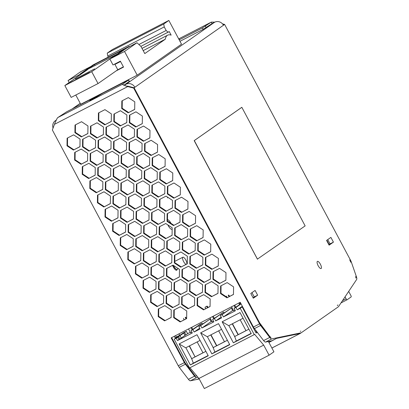 <?xml version="1.0" encoding="UTF-8"?>
<svg xmlns="http://www.w3.org/2000/svg" width="409" height="409" viewBox="0 0 409 409"><rect width="100%" height="100%" fill="white"/><g stroke="black" fill="none" stroke-linecap="round" stroke-linejoin="round"><path stroke-width="0.61" d="M186.034 264.383A4.039 1.329 -117.3 0 1 183.615 261.576A4.039 1.329 -117.3 0 1 182.869 257.22A4.039 1.329 -117.3 0 1 185.553 259.572A4.039 1.329 -117.3 0 1 186.862 263.958M178.35 268.631L176.964 269.342A4.039 1.329 -117.3 0 1 176.453 269.337A4.039 1.329 -117.3 0 1 176.437 269.332A4.039 1.329 -117.3 0 1 174.019 266.525A4.039 1.329 -117.3 0 1 173.498 265.426M240.16 304.178A4.039 1.329 -117.3 0 1 239.899 302.476M176.136 269.214A3.768 1.242 -117.3 0 1 176.121 269.209A3.768 1.242 -117.3 0 1 173.866 266.591A3.768 1.242 -117.3 0 1 173.268 265.272M240.032 304.27A3.768 1.242 -117.3 0 1 239.858 302.542L239.868 302.491M176.453 270.293A4.709 1.549 62.7 0 0 176.601 269.955L176.744 269.393M53.063 128.068A6.728 6.345 55 0 1 55.317 120.737A6.728 6.345 55 0 1 56.013 120.318L56.207 120.22M127.117 86.401L122.598 84.505L122.644 84.162L128.62 79.96L102.715 93.211L93.155 98.958L89.745 100.573L92.613 98.508L90.972 99.264L66.713 111.759L57.863 117.536C57.485 117.547 56.432 119.602 54.694 123.707A4.305 1.416 62.7 0 0 54.903 124.116L54.688 123.717L52.352 129.97L178.258 365.769A4.305 1.416 62.7 0 0 179.265 367.348L188.426 379.322A4.305 1.416 62.7 0 0 190.436 380.794L199.229 378.964M123.83 85.292L129.377 81.381L128.62 79.96M179.208 39.867L202.404 27.919L211.315 22.106L214.812 22.142M179.97 41.294L203.166 29.341L212.184 23.492M178.886 39.269L179.367 39.106L178.968 39.422M171.913 251.213L171.964 251.504L171.913 251.213M167.45 197.639L167.501 197.93L167.45 197.639M172.552 265.364A4.709 1.549 62.7 0 0 173.268 266.944A4.709 1.549 62.7 0 0 176.708 270.231A4.709 1.549 62.7 0 0 177.112 269.27M238.984 302.946A4.709 1.549 62.7 0 0 239.413 304.7M174.28 336.28L175.384 338.35L179.704 335.324L176.315 337.072L175.543 335.625M175.139 337.895L176.315 337.072M179.704 335.324L178.932 333.882M167.833 224.889A5.383 1.774 62.7 0 0 168.145 225.502A5.383 1.774 62.7 0 0 172.071 229.26A5.383 1.774 62.7 0 0 172.148 229.214M171.034 223.375A5.383 1.774 62.7 0 0 167.486 219.628M54.903 124.116L127.311 86.815A4.305 1.416 -117.3 0 1 127.143 86.493M127.102 86.411L133.666 88.083L134.106 87.771L127.542 86.105L127.102 86.411A4.305 1.416 -117.3 0 1 127.102 86.406L127.317 86.815M127.347 86.243L125.583 85.951M196.872 375.973L195.875 376.183A2.689 0.884 -117.3 0 1 194.618 375.263L185.456 363.289A2.689 0.884 -117.3 0 1 184.827 362.302L171.652 337.629M178.258 365.769L184.387 362.609A4.305 1.416 62.7 0 0 185.395 364.189L194.556 376.162L188.426 379.322M349.777 259.95L350.084 260.523A2.689 0.884 -117.3 0 1 350.564 261.617L350.764 262.189M96.698 96.043L92.766 98.794M337.911 304.956L337.711 305.257A2.689 0.884 -117.3 0 1 337.619 305.349L337.359 305.533M259.679 322.941L269.858 336.607L271.024 337.456A2.689 0.884 -117.3 0 1 269.802 336.53L260.64 324.562A2.689 0.884 -117.3 0 1 260.012 323.57L134.116 87.777L259.674 322.941M184.387 362.609L171.182 337.875L240.231 302.302L253.437 327.036L259.572 323.877A4.305 1.416 -117.3 0 0 260.579 325.462L269.741 337.43A4.305 1.416 -117.3 0 0 271.75 338.903L301.116 332.803A4.305 1.416 -117.3 0 0 301.239 332.762L300.114 333.345A4.305 1.416 62.7 0 0 300.165 333.309M186.662 318.504L180.139 321.944L173.713 317.696L174.152 317.389L174.244 309.858M173.713 317.696L173.81 310.088L180.328 306.73L186.755 310.978L186.657 318.585L180.139 321.944M180.579 321.638L174.152 317.389M210.068 306.443L203.549 309.884L197.123 305.635L197.562 305.329L197.654 297.803M197.123 305.635L197.215 298.028L203.738 294.669L210.165 298.918L210.068 306.525L203.549 309.884M203.989 309.577L197.562 305.329M233.478 294.388L226.959 297.829L220.533 293.575L220.972 293.268L221.064 285.743M220.533 293.575L220.625 285.968L227.148 282.609L233.575 286.857L233.478 294.47L226.959 297.829M227.399 297.517L220.972 293.268M171.156 317.42L164.633 320.861L158.206 316.607L158.646 316.3L158.743 308.775M158.206 316.607L158.303 308.999L164.822 305.641L171.248 309.889L171.156 317.502L164.633 320.861M165.072 320.554L158.646 316.3M179.06 304.27L172.542 307.711L166.115 303.463L166.555 303.156L166.647 295.63M166.115 303.463L166.207 295.855L172.726 292.496L179.152 296.745L179.06 304.352L172.542 307.711M172.981 307.404L166.555 303.156M194.566 305.359L188.043 308.8L181.616 304.552L182.056 304.24L182.148 296.714M181.616 304.552L181.714 296.939L188.232 293.58L194.658 297.834L194.566 305.441L188.043 308.8M188.483 308.493L182.056 304.24M202.47 292.215L195.947 295.656L189.525 291.402L189.96 291.096L190.057 283.57M189.525 291.402L189.618 283.795L196.136 280.436L202.562 284.684L202.47 292.297L195.947 295.656M196.386 295.344L189.96 291.096M217.977 293.299L211.453 296.74L205.027 292.491L205.466 292.184L205.558 284.654M205.027 292.491L205.124 284.879L211.642 281.52L218.069 285.773L217.977 293.381L211.453 296.74M211.893 296.433L205.466 292.184M225.88 280.155L219.357 283.595L212.931 279.342L213.37 279.035L213.467 271.51M212.931 279.342L213.028 271.734L219.546 268.376L225.972 272.624L225.88 280.237L219.357 283.595M219.797 283.289L213.37 279.035M163.559 303.187L157.036 306.627L150.609 302.379L151.049 302.067L151.141 294.541M150.609 302.379L150.701 294.766L157.225 291.407L163.651 295.661L163.554 303.268L157.036 306.627M157.475 306.321L151.049 302.067M171.463 290.042L164.939 293.483L158.513 289.229L158.953 288.923L159.045 281.397M158.513 289.229L158.61 281.622L165.129 278.263L171.555 282.512L171.463 290.119L164.939 293.483M165.379 293.171L158.953 288.923M186.964 291.126L180.446 294.567L174.019 290.318L174.459 290.012L174.551 282.481M174.019 290.318L174.111 282.706L180.635 279.347L187.061 283.601L186.964 291.208L180.446 294.567M180.885 294.26L174.459 290.012M194.873 277.982L188.35 281.423L181.923 277.169L182.363 276.862L182.455 269.337M181.923 277.169L182.02 269.562L188.539 266.203L194.965 270.451L194.868 278.064L188.35 281.423M188.789 281.116L182.363 276.862M210.374 279.066L203.856 282.507L197.429 278.258L197.869 277.951L197.961 270.421M197.429 278.258L197.521 270.651L204.045 267.292L210.471 271.54L210.374 279.148L203.856 282.507M204.296 282.2L197.869 277.951M218.283 265.922L211.76 269.362L205.333 265.114L205.773 264.802L205.865 257.276M205.333 265.114L205.425 257.501L211.949 254.142L218.375 258.396L218.278 266.003L211.76 269.362M212.199 269.056L205.773 264.802M155.957 288.953L149.438 292.394L143.012 288.146L143.452 287.839L143.544 280.308M143.012 288.146L143.104 280.533L149.622 277.174L156.049 281.428L155.957 289.035L149.438 292.394M149.873 292.087L143.452 287.839M163.861 275.809L157.342 279.25L150.916 274.996L151.356 274.69L151.448 267.164M150.916 274.996L151.008 267.389L157.531 264.03L163.958 268.278L163.861 275.891L157.342 279.25M157.782 278.943L151.356 274.69M179.367 276.893L172.843 280.334L166.417 276.085L166.857 275.778L166.954 268.248M166.417 276.085L166.514 268.478L173.033 265.119L179.459 269.367L179.367 276.975L172.843 280.334M173.283 280.027L166.857 275.778M187.271 263.749L180.752 267.189L174.326 262.941L174.766 262.629L174.858 255.104M174.326 262.941L174.418 255.328L180.936 251.97L187.363 256.223L187.271 263.831L180.752 267.189M181.192 266.883L174.766 262.629M202.777 264.833L196.254 268.273L189.827 264.025L190.267 263.718L190.359 256.192M189.827 264.025L189.924 256.417L196.443 253.059L202.869 257.307L202.777 264.914L196.254 268.273M196.693 267.967L190.267 263.718M210.681 251.688L204.157 255.129L197.736 250.881L198.171 250.574L198.268 243.043M197.736 250.881L197.828 243.268L204.347 239.909L210.773 244.163L210.681 251.77L204.157 255.129M204.597 254.822L198.171 250.574M148.36 274.72L141.836 278.161L135.41 273.912L135.849 273.606L135.941 266.075M135.41 273.912L135.507 266.305L142.025 262.946L148.452 267.195L148.355 274.802L141.836 278.161M142.276 277.854L135.849 273.606M156.264 261.576L149.74 265.017L143.314 260.768L143.753 260.456L143.85 252.931M143.314 260.768L143.411 253.156L149.929 249.797L156.356 254.05L156.264 261.658L149.74 265.017M150.18 264.71L143.753 260.456M171.77 262.66L165.246 266.101L158.82 261.852L159.259 261.545L159.352 254.02M158.82 261.852L158.912 254.245L165.435 250.886L171.862 255.134L171.765 262.742L165.246 266.101M165.686 265.794L159.259 261.545M179.674 249.516L173.15 252.956L166.724 248.708L167.163 248.401L167.255 240.87M166.724 248.708L166.821 241.095L173.339 237.736L179.766 241.99L179.674 249.597L173.15 252.956M173.59 252.65L167.163 248.401M195.175 250.605L188.656 254.045L182.23 249.792L182.67 249.485L182.762 241.959M182.23 249.792L182.322 242.184L188.846 238.825L195.272 243.074L195.175 250.686L188.656 254.045M189.096 253.733L182.67 249.485M203.084 237.455L196.56 240.896L190.134 236.647L190.574 236.341L190.666 228.81M190.134 236.647L190.231 229.04L196.749 225.681L203.176 229.93L203.079 237.537L196.56 240.896M197 240.589L190.574 236.341M140.757 260.487L134.239 263.928L127.812 259.679L128.252 259.372L128.344 251.847M127.812 259.679L127.905 252.072L134.428 248.713L140.849 252.961L140.757 260.569L134.239 263.928M134.679 263.621L128.252 259.372M148.661 247.343L142.143 250.783L135.716 246.535L136.156 246.228L136.248 238.698M135.716 246.535L135.808 238.922L142.332 235.564L148.758 239.817L148.661 247.425L142.143 250.783M142.583 250.477L136.156 246.228M164.167 248.432L157.649 251.872L151.223 247.619L151.662 247.312L151.754 239.786M151.223 247.619L151.315 240.011L157.833 236.653L164.26 240.901L164.167 248.508L157.649 251.872M158.084 251.561L151.662 247.312M172.071 235.282L165.553 238.723L159.127 234.475L159.566 234.168L159.658 226.637M159.127 234.475L159.219 226.867L165.742 223.508L172.169 227.757L172.071 235.364L165.553 238.723M165.993 238.416L159.566 234.168M187.578 236.371L181.054 239.812L174.628 235.558L175.067 235.252L175.164 227.726M174.628 235.558L174.725 227.951L181.243 224.592L187.67 228.841L187.578 236.453L181.054 239.812M181.494 239.505L175.067 235.252M195.482 223.222L188.963 226.663L182.537 222.414L182.976 222.107L183.068 214.582M182.537 222.414L182.629 214.807L189.147 211.448L195.574 215.696L195.482 223.304L188.963 226.663M189.403 226.356L182.976 222.107M133.16 246.254L126.637 249.694L120.21 245.446L120.65 245.139L120.742 237.614M120.21 245.446L120.307 237.839L126.826 234.48L133.252 238.728L133.16 246.336L126.637 249.694M127.076 249.388L120.65 245.139M141.064 233.11L134.541 236.55L128.114 232.302L128.554 231.995L128.651 224.464M128.114 232.302L128.211 224.694L134.73 221.335L141.156 225.584L141.064 233.191L134.541 236.55M134.98 236.244L128.554 231.995M156.57 234.199L150.047 237.639L143.62 233.386L144.06 233.079L144.152 225.553M143.62 233.386L143.717 225.778L150.236 222.419L156.662 226.668L156.565 234.28L150.047 237.639M150.486 237.332L144.06 233.079M164.474 221.049L157.951 224.49L151.524 220.241L151.964 219.935L152.061 212.409M151.524 220.241L151.621 212.634L158.14 209.275L164.566 213.524L164.474 221.131L157.951 224.49M158.39 224.183L151.964 219.935M179.98 222.138L173.457 225.579L167.03 221.33L167.47 221.018L167.562 213.493M167.03 221.33L167.123 213.718L173.646 210.359L180.072 214.613L179.975 222.22L173.457 225.579M173.897 225.272L167.47 221.018M187.884 208.994L181.361 212.435L174.934 208.181L175.374 207.874L175.466 200.349M174.934 208.181L175.032 200.574L181.55 197.215L187.976 201.463L187.884 209.071L181.361 212.435M181.8 212.123L175.374 207.874M125.558 232.026L119.039 235.466L112.613 231.213L113.053 230.906L113.145 223.38M112.613 231.213L112.705 223.605L119.229 220.246L125.655 224.495L125.558 232.107L119.039 235.466M119.479 235.155L113.053 230.906M133.467 218.876L126.943 222.317L120.517 218.069L120.957 217.762L121.049 210.236M120.517 218.069L120.609 210.461L127.133 207.102L133.559 211.351L133.462 218.958L126.943 222.317M127.383 222.01L120.957 217.762M148.968 219.965L142.45 223.406L136.023 219.158L136.463 218.846L136.555 211.32M136.023 219.158L136.115 211.545L142.639 208.186L149.06 212.44L148.968 220.047L142.45 223.406M142.889 223.099L136.463 218.846M156.872 206.816L150.354 210.257L143.927 206.008L144.367 205.701L144.459 198.176M143.927 206.008L144.019 198.401L150.543 195.042L156.969 199.29L156.872 206.898L150.354 210.257M150.793 209.95L144.367 205.701M172.378 207.905L165.86 211.346L159.433 207.097L159.873 206.79L159.965 199.26M159.433 207.097L159.525 199.485L166.044 196.126L172.47 200.379L172.378 207.987L165.86 211.346M166.294 211.039L159.873 206.79M180.282 194.761L173.764 198.201L167.337 193.948L167.777 193.641L167.869 186.115M167.337 193.948L167.429 186.34L173.953 182.981L180.379 187.23L180.282 194.842L173.764 198.201M174.203 197.895L167.777 193.641M117.961 217.792L111.437 221.233L105.011 216.985L105.45 216.673L105.548 209.147M105.011 216.985L105.108 209.372L111.626 206.013L118.053 210.262L117.961 217.874L111.437 221.233M111.877 220.926L105.45 216.673M125.865 204.643L119.346 208.084L112.92 203.835L113.359 203.529L113.451 196.003M112.92 203.835L113.012 196.228L119.53 192.869L125.957 197.118L125.865 204.725L119.346 208.084M119.786 207.777L113.359 203.529M141.371 205.732L134.847 209.173L128.421 204.924L128.861 204.618L128.953 197.087M128.421 204.924L128.518 197.312L135.036 193.953L141.463 198.207L141.371 205.814L134.847 209.173M135.287 208.866L128.861 204.618M149.275 192.588L142.751 196.029L136.325 191.775L136.764 191.468L136.862 183.943M136.325 191.775L136.422 184.168L142.94 180.809L149.367 185.057L149.275 192.67L142.751 196.029M143.191 195.717L136.764 191.468M164.781 193.672L158.257 197.112L151.831 192.864L152.271 192.557L152.363 185.026M151.831 192.864L151.928 185.257L158.447 181.898L164.873 186.146L164.776 193.754L158.257 197.112M158.697 196.806L152.271 192.557M172.685 180.527L166.161 183.968L159.735 179.72L160.175 179.408L160.272 171.882M159.735 179.72L159.832 172.107L166.351 168.748L172.777 173.002L172.685 180.609L166.161 183.968M166.601 183.661L160.175 179.408M110.364 203.559L103.84 207L97.414 202.752L97.853 202.445L97.945 194.914M97.414 202.752L97.506 195.139L104.029 191.78L110.456 196.034L110.358 203.641L103.84 207M104.28 206.693L97.853 202.445M118.267 190.415L111.744 193.856L105.317 189.602L105.757 189.295L105.849 181.77M105.317 189.602L105.415 181.995L111.933 178.636L118.359 182.884L118.267 190.497L111.744 193.856M112.184 193.544L105.757 189.295M133.769 191.499L127.25 194.94L120.824 190.691L121.263 190.384L121.355 182.854M120.824 190.691L120.916 183.084L127.439 179.725L133.866 183.973L133.769 191.581L127.25 194.94M127.69 194.633L121.263 190.384M141.678 178.355L135.154 181.795L128.728 177.547L129.167 177.235L129.259 169.709M128.728 177.547L128.82 169.934L135.343 166.575L141.77 170.824L141.672 178.436L135.154 181.795M135.594 181.489L129.167 177.235M157.179 179.439L150.66 182.879L144.234 178.631L144.674 178.324L144.766 170.798M144.234 178.631L144.326 171.023L150.849 167.664L157.271 171.913L157.179 179.52L150.66 182.879M151.1 182.572L144.674 178.324M165.083 166.294L158.564 169.735L152.138 165.487L152.577 165.18L152.669 157.649M152.138 165.487L152.23 157.874L158.753 154.515L165.18 158.769L165.083 166.376L158.564 169.735M159.004 169.428L152.577 165.18M102.761 189.326L96.238 192.767L89.816 188.518L90.251 188.212L90.348 180.681M89.816 188.518L89.908 180.911L96.427 177.552L102.853 181.8L102.761 189.408L96.238 192.767M96.677 192.46L90.251 188.212M110.665 176.182L104.147 179.623L97.72 175.374L98.16 175.062L98.252 167.537M97.72 175.374L97.812 167.762L104.336 164.403L110.762 168.651L110.665 176.264L104.147 179.623M104.586 179.316L98.16 175.062M126.171 177.266L119.648 180.706L113.221 176.458L113.661 176.151L113.758 168.626M113.221 176.458L113.319 168.851L119.837 165.492L126.263 169.74L126.171 177.348L119.648 180.706M120.088 180.4L113.661 176.151M134.075 164.121L127.557 167.562L121.13 163.314L121.57 163.007L121.662 155.476M121.13 163.314L121.222 155.701L127.741 152.342L134.167 156.596L134.075 164.203L127.557 167.562M127.997 167.255L121.57 163.007M149.582 165.205L143.058 168.646L136.632 164.398L137.071 164.091L137.163 156.565M136.632 164.398L136.729 156.79L143.247 153.431L149.674 157.68L149.582 165.287L143.058 168.646M143.498 168.339L137.071 164.091M157.485 152.061L150.962 155.502L144.535 151.253L144.975 150.947L145.072 143.416M144.535 151.253L144.633 143.646L151.151 140.287L157.577 144.535L157.485 152.143L150.962 155.502M151.402 155.195L144.975 150.947M95.164 175.093L88.641 178.534L82.214 174.285L82.654 173.978L82.746 166.453M82.214 174.285L82.311 166.678L88.83 163.319L95.256 167.567L95.159 175.175L88.641 178.534M89.08 178.227L82.654 173.978M103.068 161.949L96.544 165.389L90.118 161.141L90.558 160.834L90.65 153.303M90.118 161.141L90.215 153.528L96.734 150.169L103.16 154.423L103.068 162.03L96.544 165.389M96.984 165.083L90.558 160.834M118.574 163.033L112.051 166.473L105.624 162.225L106.064 161.918L106.156 154.392M105.624 162.225L105.716 154.617L112.24 151.258L118.666 155.507L118.569 163.114L112.051 166.473M112.49 166.166L106.064 161.918M126.478 149.888L119.955 153.329L113.528 149.081L113.968 148.774L114.06 141.243M113.528 149.081L113.625 141.473L120.144 138.114L126.57 142.363L126.478 149.97L119.955 153.329M120.394 153.022L113.968 148.774M141.979 150.977L135.461 154.418L129.034 150.164L129.474 149.858L129.566 142.332M129.034 150.164L129.126 142.557L135.65 139.198L142.076 143.447L141.979 151.059L135.461 154.418M135.9 154.106L129.474 149.858M149.888 137.828L143.365 141.269L136.938 137.02L137.378 136.713L137.47 129.188M136.938 137.02L137.03 129.413L143.554 126.054L149.98 130.302L149.883 137.91L143.365 141.269M143.804 140.962L137.378 136.713M87.562 160.86L81.043 164.3L74.617 160.052L75.057 159.745L75.149 152.22M74.617 160.052L74.709 152.445L81.227 149.086L87.654 153.334L87.562 160.941L81.043 164.3M81.483 163.994L75.057 159.745M95.466 147.715L88.947 151.156L82.521 146.908L82.961 146.601L83.053 139.07M82.521 146.908L82.613 139.3L89.136 135.941L95.563 140.19L95.466 147.797L88.947 151.156M89.387 150.849L82.961 146.601M110.972 148.804L104.448 152.245L98.027 147.992L98.462 147.685L98.559 140.159M98.027 147.992L98.119 140.384L104.638 137.025L111.064 141.274L110.972 148.886L104.448 152.245M104.888 151.933L98.462 147.685M118.876 135.655L112.357 139.096L105.931 134.847L106.371 134.541L106.463 127.015M105.931 134.847L106.023 127.24L112.547 123.881L118.973 128.129L118.876 135.737L112.357 139.096M112.797 138.789L106.371 134.541M134.382 136.744L127.859 140.185L121.432 135.936L121.872 135.624L121.969 128.099M121.432 135.936L121.529 128.324L128.048 124.965L134.474 129.213L134.382 136.826L127.859 140.185M128.298 139.878L121.872 135.624M142.286 123.595L135.768 127.035L129.341 122.787L129.781 122.48L129.873 114.955M129.341 122.787L129.433 115.18L135.952 111.821L142.378 116.069L142.286 123.676L135.768 127.035M136.207 126.729L129.781 122.48M79.965 146.632L73.441 150.072L67.015 145.819L67.454 145.512L67.546 137.986M67.015 145.819L67.112 138.211L73.63 134.852L80.057 139.101L79.965 146.713L73.441 150.072M73.881 149.76L67.454 145.512M87.869 133.482L81.345 136.923L74.919 132.674L75.358 132.368L75.455 124.842M74.919 132.674L75.016 125.067L81.534 121.708L87.961 125.957L87.869 133.564L81.345 136.923M81.785 136.616L75.358 132.368M103.375 134.571L96.851 138.012L90.425 133.758L90.864 133.452L90.956 125.926M90.425 133.758L90.522 126.151L97.04 122.792L103.467 127.041L103.37 134.653L96.851 138.012M97.291 137.705L90.864 133.452M111.279 121.422L104.755 124.863L98.329 120.614L98.768 120.307L98.86 112.782M98.329 120.614L98.426 113.007L104.944 109.648L111.371 113.896L111.279 121.504L104.755 124.863M105.195 124.556L98.768 120.307M126.785 122.511L120.261 125.952L113.835 121.703L114.275 121.396L114.367 113.866M113.835 121.703L113.927 114.091L120.45 110.732L126.877 114.985L126.78 122.593L120.261 125.952M120.701 125.645L114.275 121.396M134.689 109.367L128.165 112.807L121.739 108.554L122.179 108.247L122.271 100.721M121.739 108.554L121.836 100.946L128.354 97.587L134.781 101.836L134.689 109.448L128.165 112.807M128.605 112.495L122.179 108.247M260.579 325.462L254.444 328.621A4.305 1.416 -117.3 0 1 253.437 327.036M254.444 328.621L263.606 340.59A4.305 1.416 62.7 0 0 265.62 342.062L271.745 340.789L268.836 342.292M198.012 377.333L196.571 377.635A4.305 1.416 -117.3 0 1 194.556 376.162M222.936 24.412L224.178 24.729L224.618 24.422L350.523 260.216A4.305 1.416 -117.3 0 1 351.295 261.964L356.423 276.76A4.305 1.416 -117.3 0 1 356.648 279.48L338.519 306.627A4.305 1.416 -117.3 0 1 338.381 306.77L301.295 332.732A4.305 1.416 -117.3 0 1 301.239 332.762M222.511 23.886L224.618 24.422M329.148 244.51L327.164 240.794L326.863 240.952M224.178 24.729L223.396 25.138M224.183 24.734L223.457 25.246A6.728 6.345 -125 0 0 214.643 22.224L211.944 23.615M214.643 22.224L126.033 84.244L123.922 85.333M133.942 87.73L134.847 87.265L134.116 87.777M126.033 84.244A6.728 6.345 55 0 1 134.847 87.265L223.457 25.246M300.804 331.116L300.293 331.382M133.666 88.083L259.572 323.877M355.733 276.53A2.689 0.884 -117.3 0 1 355.861 278.069M253.074 297.757L254.25 296.934L251.959 292.645M327.752 239.597L330.043 243.882L328.867 244.705M350.794 262.261L349.751 259.894M337.318 305.579L337.957 304.904M355.866 278.094L355.733 276.499M321.167 268.514A4.039 1.329 -117.3 0 1 321.116 268.544A4.039 1.329 -117.3 0 1 318.084 265.564A4.039 1.329 -117.3 0 1 317.42 261.366A4.039 1.329 -117.3 0 1 320.405 264.265A4.039 1.329 -117.3 0 1 321.167 268.514M253.314 298.212L250.783 293.468L255.104 290.446L257.634 295.191L253.314 298.212M254.25 296.934L257.634 295.191M333.432 242.138L329.112 245.16L326.576 240.42L330.896 237.394L333.432 242.138L330.043 243.882M348.683 291.407L350.871 295.497A1.345 0.445 -117.3 0 1 351.137 296.939L347.108 299.761A1.345 0.445 -117.3 0 1 347.093 299.771A1.345 0.445 -117.3 0 1 346.111 298.831L345.048 296.847M268.406 341.484L273.923 351.817L269.086 355.196L263.698 345.109L254.659 334.347L254.275 334.613L240.216 308.289L242.148 306.939L256.075 333.028L257.46 332.328M254.275 334.613L189.536 367.967L174.208 339.265L183.436 332.808L186.371 331.295L187.639 333.667L190.303 332.297M269.086 355.196L204.347 388.55L198.958 378.458L189.955 367.747M233.386 342.819L222.148 321.776L240.022 312.568L251.259 333.611L233.386 342.819L236.33 341.009L234.7 336.5L228.871 325.584M211.882 353.897L200.645 332.849L218.518 323.642L229.756 344.69L211.882 353.897L214.827 352.083L213.196 347.573L207.368 336.663M208.253 355.769L190.379 364.976L179.142 343.928L197.015 334.72L208.253 355.769M240.216 308.289L237.194 309.843L235.932 307.471L241.07 303.877M240.942 303.631L234.122 308.401L235.932 307.471M234.122 308.401L235.39 310.774L223.416 316.944L222.153 314.572L231.376 308.11L220.344 315.503L222.153 314.572M220.344 315.503L221.612 317.875L215.691 320.922L214.428 318.55L223.651 312.093L212.619 319.48L214.428 318.55M212.619 319.48L213.887 321.852L201.913 328.018L200.65 325.646L209.873 319.189L198.84 326.576L200.65 325.646M198.84 326.576L200.108 328.948L194.132 332.026L192.869 329.654L202.092 323.197L200.287 324.127L191.059 330.59L192.869 329.654M191.059 330.59L192.327 332.957L177.486 340.605L176.218 338.233L174.208 339.265M198.958 378.458L263.698 345.109M202.092 323.197L202.521 324M209.873 319.189L211.141 321.561L211.806 321.218M223.651 312.093L224.081 312.89M231.376 308.11L232.644 310.482L233.309 310.145M242.593 306.724L242.148 306.939M237.194 309.843L242.338 306.249M176.218 338.233L186.371 331.295M183.048 333.258L183.452 333.049M243.069 318.274L228.728 325.661L222.148 321.776M236.33 341.009L251.136 333.381M221.566 329.347L207.225 336.74L200.645 332.849M214.827 352.083L229.633 344.46M200.062 340.426L185.722 347.814L179.142 343.928M190.379 364.976L193.324 363.161L191.693 358.652L185.865 347.742M193.324 363.161L208.13 355.533M188.513 328.948L190.589 332.839L191.903 332.164M177.486 340.605L181.289 338.115L180.021 335.743M181.223 337.992L187.639 333.667M194.132 332.026L199.679 328.146M210.016 317.87L212.092 321.76L213.462 321.055M201.913 328.018L211.141 321.561M215.691 320.922L221.187 317.077M231.52 306.791L233.595 310.682L234.965 309.981M223.416 316.944L232.644 310.482M184.617 332.527L185.88 334.899M184.955 335.375L183.687 333.003M179.853 339.117L178.59 336.745M178.927 339.593L177.659 337.221M234.7 336.5L238.084 334.751L232.256 323.841M234.531 336.602L248.902 329.199L245.988 330.682L240.165 319.772M213.196 347.573L216.581 345.83L210.753 334.92M213.028 347.676L227.399 340.273L224.485 341.76L218.662 330.845M191.693 358.652L195.078 356.909L189.249 345.999M191.524 358.754L205.896 351.351M197.158 341.924L202.982 352.834L205.891 351.336M192.808 329.363L191.709 327.302M190.998 327.665L192.148 329.823M214.316 318.294L213.212 316.223M212.501 316.592L213.656 318.754M235.819 307.215L234.715 305.145M234.004 305.513L235.16 307.675M245.973 330.651L238.289 334.613L232.476 323.729M224.469 341.73L216.785 345.687L210.972 334.807M195.078 356.909L189.469 345.886M195.282 356.766L202.966 352.809M186.662 318.422L185.584 317.174L185.195 317.445L186.11 318.79M208.212 307.399L207.087 306.096L206.698 306.372L207.614 307.711M229.715 296.326L228.59 295.022L228.202 295.293L229.117 296.632M185.584 317.174L185.195 317.445M183.984 319.884L183.544 318.299M207.087 306.096L205.047 307.22L206.698 306.372M205.487 308.805L205.047 307.22M228.59 295.022L228.202 295.293M226.826 297.144L226.55 296.142M75.793 95.021L80.731 104.269L137.199 75.179L181.504 44.167L168.84 20.45L112.373 49.54L107.245 53.129L163.712 24.039L168.84 20.45M137.199 75.179L124.535 51.462L136.984 42.746L140.982 46.468L144.781 53.579L165.287 39.228A29.714 9.79 -117.3 0 1 167.639 35.174A29.714 9.79 -117.3 0 1 171.146 35.128L169.244 31.57L140.89 46.381M163.712 24.039L164.249 26.922L107.777 56.013L108.334 57.055M138.891 44.52L166.146 30.481L164.249 26.922M166.146 30.481L168.145 32.342M69.131 82.541L68.068 80.553L82.756 73.001M116.079 70.936L123.528 67.102L120.358 61.171L113.017 64.954L109.852 59.024L124.535 51.462M107.777 56.013L107.245 53.129M82.746 72.986L84.581 71.708L80.062 74.034L90.68 66.601L80.517 71.836L68.068 80.553M165.287 39.228L143.196 50.609M136.984 42.746L126.821 47.981L116.202 55.414L109.852 59.024M123.896 49.402L94.535 64.53L87.945 69.141L117.306 54.014L123.896 49.402M83.349 71.754L93.237 64.832L129.152 46.329L119.264 53.252L114.745 55.578L91.718 71.698L64.837 85.547L87.869 69.423L83.349 71.754L83.594 72.214M75.43 78.947L94.597 68.865L75.43 78.947M70.343 82.506L89.51 72.429L70.343 82.506M95.046 65.486L94.535 64.53M129.152 46.329L129.474 46.616M91.718 71.698L98.048 83.559L71.171 97.403L64.837 85.547M98.048 83.559L117.782 69.745L114.934 64.407L117.434 62.679M114.99 56.038L114.745 55.578M123.395 66.856L117.782 69.745M120.543 61.519L114.934 64.407M268.923 342.456L276.934 338.177L299.991 333.386A4.305 1.416 62.7 0 0 300.114 333.345M276.99 338.299L300.048 333.509A4.443 1.462 62.7 0 0 300.175 333.463A4.443 1.462 62.7 0 0 300.232 333.432L301.034 332.865M198.973 378.489L197.936 379.02L199.127 378.775M197.936 379.02L198.892 378.376M276.934 338.177L268.856 342.333M241.714 107.368L194.183 140.635L257.404 259.127L305.145 225.896L241.826 107.311L194.301 140.573L257.501 259.224M86.498 101.565L87.955 100.542M72.505 108.774L80.246 103.359M57.863 117.536L122.644 84.162L123.022 84.867M128.503 80.062L129.264 81.488M92.495 98.61L92.787 99.152M202.404 27.919L203.166 29.341M205.395 26.242L206.156 27.664M212.015 23.564L211.254 22.142L178.697 38.911L211.315 22.106M179.265 367.348L185.395 364.189M196.571 377.635L190.436 380.794M263.606 340.59L269.741 337.43M271.75 338.903L265.62 342.062M299.991 333.386L301.116 332.803M347.072 299.777L341.004 302.905L347.093 299.771M342.476 300.702L346.111 298.831M256.857 332.66L255.293 329.726M300.048 333.509L271.893 348.013M182.869 257.22L174.781 261.387M176.121 269.209L176.437 269.332M92.92 99.08L92.613 98.508M55.317 120.737L56.284 120.062M72.142 108.963L80.22 103.308M142.005 48.38L167.639 35.174M300.175 333.463L271.898 348.028"/></g></svg>
